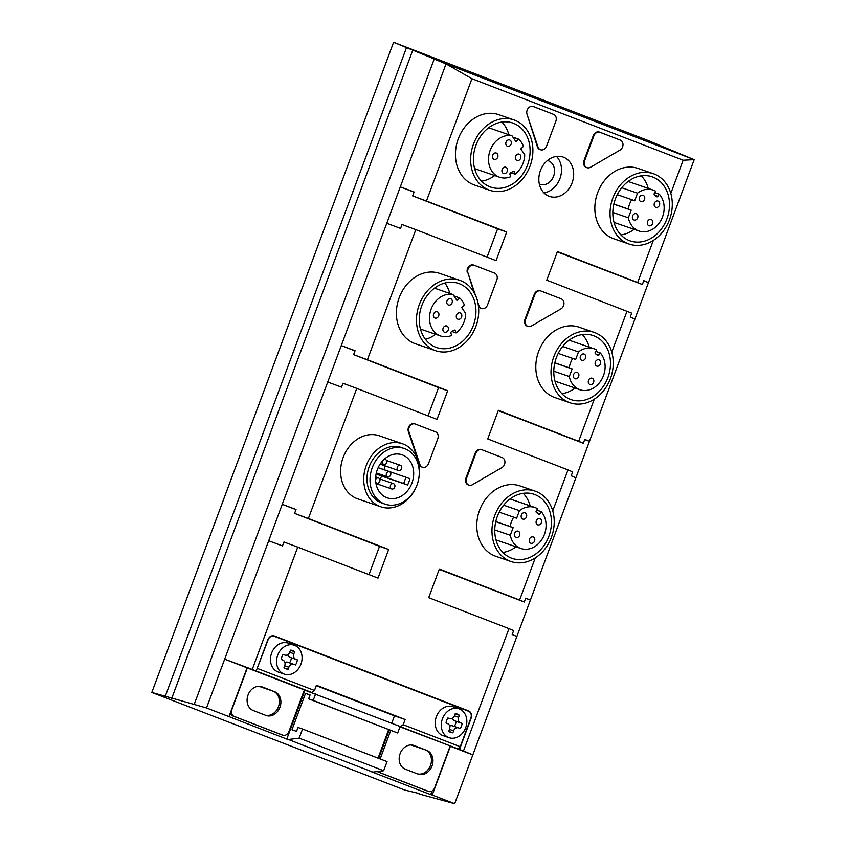 <?xml version="1.0" encoding="UTF-8"?>
<svg xmlns="http://www.w3.org/2000/svg" width="846" height="846" viewBox="0 0 846 846"><rect width="100%" height="100%" fill="white"/><g stroke="black" fill="none" stroke-linecap="round" stroke-linejoin="round"><path stroke-width="1.27" d="M206.519 707.954L224.666 659.171L247.095 667.832L228.959 716.604L206.519 707.954L165.287 696.226M268.7 540.774L282.49 545.903L283.949 542L297.739 547.14L252.256 669.44L224.666 659.171L282.247 504.332L295.984 509.641M327.73 382.032L282.247 504.332L296.037 509.472L294.588 513.374L308.388 518.513L356.779 388.399L342.979 383.259L341.53 387.161L327.73 382.032L400.317 186.86L414.054 192.158M419.14 793.516L404.917 790.101L151.815 692.44L165.277 696.258L406.503 47.619L393.591 42.3L646.704 139.96L694.185 159.672L446.032 63.915L400.317 186.86L414.106 191.989L412.658 195.902L426.458 201.031L471.941 78.72L446.032 63.915L434.21 59.03M406.503 47.619L437.773 60.404L434.21 59.04L194.189 704.454M294.588 513.374L379.526 546.336L369.004 574.635M426.458 201.031L506.722 232.005L496.073 260.631L415.809 229.657L367.418 359.772L353.628 354.633L438.556 387.595L428.034 415.894M353.628 354.633L355.077 350.73L341.276 345.602L355.013 350.9M415.809 229.657L402.019 224.518L400.56 228.42L386.77 223.291M506.722 232.005L497.596 228.854L487.074 257.152M497.596 228.854L417.395 197.721M171.675 698.5L412.806 50.104M151.815 692.44L393.591 42.3M418.982 793.939L454.672 803.7L432.243 795.039L450.379 746.267L463.471 750.941L508.964 628.641L428.7 597.667L439.338 569.041L519.603 600.015L535.264 557.916M643.732 280.787L648.47 282.606L694.185 159.672L683.156 160.222L471.941 78.72M637.673 282.532L642.347 284.52L643.795 280.618L648.47 282.606L634.923 319.048L630.249 317.049L631.698 313.147L546.77 280.185L557.408 251.558L637.673 282.532L653.334 240.433M508.964 628.641L513.628 630.63L512.179 634.532L516.853 636.52L634.923 319.048M516.853 636.52L454.672 803.7M463.471 750.941L472.819 754.928L450.379 746.267M308.642 698.828L397.683 732.996L400.105 726.492L304.972 690.23L286.805 739.087L288.359 739.52L299.167 738.135L302.551 729.03L297.993 727.454L296.544 731.356L291.976 729.781L305.522 693.35L310.091 694.926L308.642 698.828L313.2 700.403L315.621 693.889M388.621 729.696L378.035 758.153M302.551 729.03L387.045 761.622L383.65 770.738L372.843 772.123L371.288 771.689L430.688 794.616L432.031 791.01M372.843 772.123L288.359 739.52M383.65 770.738L299.167 738.135M367.418 359.772L447.682 390.746L437.033 419.362L356.779 388.399M308.388 518.513L388.652 549.477L378.003 578.104L297.739 547.14M252.256 669.44L256.222 670.973L267.833 639.745C269.345 636.499 271.524 635.23 274.368 635.959L468.695 710.936C471.296 712.311 472.1 714.733 471.116 718.191L459.505 749.419M552.745 510.899L567.994 469.9L487.73 438.926L498.379 410.299L578.643 441.274L594.294 399.175M611.785 352.158L627.034 311.159M670.815 193.417L683.156 160.222M415.005 423.941L414.646 423.814A5.552 4.526 109 0 0 414.519 423.772A5.552 4.526 109 0 0 409.496 425.591A5.552 4.526 109 0 0 408.354 431.555L419.32 464.306A5.552 4.526 109 0 0 421.868 467.034L422.482 467.246A5.552 4.526 109 0 0 428.51 463.619L437.794 438.672A5.552 4.526 109 0 0 435.5 431.841L415.259 424.026A5.552 4.526 109 0 0 415.132 423.983A5.552 4.526 109 0 0 410.109 425.792A5.552 4.526 109 0 0 408.956 431.767L419.933 464.517A5.552 4.526 109 0 0 422.482 467.246M527.026 114.284L538.003 147.035A5.552 4.526 109 0 0 540.541 149.763A5.552 4.526 109 0 0 546.579 146.136L555.854 121.2A5.552 4.526 109 0 0 553.57 114.358L533.318 106.543A5.552 4.526 109 0 0 533.192 106.501A5.552 4.526 109 0 0 528.168 108.32A5.552 4.526 109 0 0 527.026 114.284L537.39 146.834A5.552 4.526 109 0 0 539.938 149.552A5.552 4.526 109 0 0 540.044 149.583M638.931 168.745A37.213 30.329 109 0 0 638.085 168.439A37.213 30.329 109 0 0 597.466 193.216A37.213 30.329 109 0 0 612.99 238.487A37.213 30.329 109 0 0 613.836 238.794L629.043 244.039A37.213 30.329 109 0 0 669.662 219.262A37.213 30.329 109 0 0 654.138 173.99A37.213 30.329 109 0 0 653.292 173.684A37.213 30.329 109 0 0 612.673 198.461A37.213 30.329 109 0 0 628.197 243.733A37.213 30.329 109 0 0 629.043 244.039M520.861 486.228A37.213 30.329 109 0 0 520.015 485.921A37.213 30.329 109 0 0 479.396 510.698A37.213 30.329 109 0 0 494.921 555.97A37.213 30.329 109 0 0 495.767 556.277L510.973 561.522A37.213 30.329 109 0 0 551.592 536.745A37.213 30.329 109 0 0 536.068 491.473A37.213 30.329 109 0 0 535.222 491.156A37.213 30.329 109 0 0 494.603 515.933A37.213 30.329 109 0 0 510.127 561.215A37.213 30.329 109 0 0 510.973 561.522M540.414 170.617A20.822 16.973 109 0 0 549.477 196.409A20.822 16.973 109 0 0 572.097 182.842A20.822 16.973 109 0 0 563.045 157.039A20.822 16.973 109 0 0 540.414 170.617M513.892 119.889L498.685 114.654A37.213 30.329 109 0 0 468.525 122.934A37.213 30.329 109 0 0 455.613 158.339A37.213 30.329 109 0 0 474.437 185.01L489.644 190.244A37.213 30.329 109 0 0 519.793 181.964A37.213 30.329 109 0 0 532.716 146.57A37.213 30.329 109 0 0 513.892 119.889A37.213 30.329 109 0 0 483.743 128.18A37.213 30.329 109 0 0 470.82 163.574A37.213 30.329 109 0 0 489.644 190.244M459.716 280.312L439.645 273.385A37.213 30.329 109 0 0 399.217 297.644A37.213 30.329 109 0 0 415.397 343.751L435.479 350.667A37.213 30.329 109 0 0 475.896 326.408A37.213 30.329 109 0 0 459.716 280.312A37.213 30.329 109 0 0 419.299 304.571A37.213 30.329 109 0 0 435.479 350.667M587.018 167.698L586.405 167.487A5.552 4.526 109 0 1 583.994 160.603L593.268 135.656L593.881 135.868L584.597 160.814A5.552 4.526 109 0 0 587.018 167.698A5.552 4.526 109 0 0 590.445 167.275L619.97 150.144A5.552 4.526 109 0 0 622.994 144.825A5.552 4.526 109 0 0 620.287 140.108L600.036 132.293A5.552 4.526 109 0 0 599.909 132.24A5.552 4.526 109 0 0 593.881 135.868M599.782 132.209L599.433 132.082A5.552 4.526 109 0 0 599.306 132.039A5.552 4.526 109 0 0 593.268 135.656M473.866 292.156L467.997 273.025L475.336 294.926M474.035 265.2L473.675 265.084A5.552 4.526 109 0 0 473.549 265.031A5.552 4.526 109 0 0 468.536 266.85A5.552 4.526 109 0 0 467.383 272.814M478.402 305.692A5.552 4.526 109 0 0 480.909 308.293L481.511 308.504A5.552 4.526 109 0 0 487.55 304.877L496.824 279.941A5.552 4.526 109 0 0 494.54 273.099L474.289 265.284A5.552 4.526 109 0 0 474.162 265.242A5.552 4.526 109 0 0 469.139 267.061A5.552 4.526 109 0 0 467.997 273.025M527.978 326.429L527.375 326.228A5.552 4.526 109 0 1 524.954 319.344L534.238 294.397L534.841 294.609L525.567 319.555A5.552 4.526 109 0 0 527.978 326.429A5.552 4.526 109 0 0 531.404 326.017L560.93 308.885A5.552 4.526 109 0 0 563.965 303.566A5.552 4.526 109 0 0 561.247 298.85L541.006 291.035A5.552 4.526 109 0 0 540.88 290.982A5.552 4.526 109 0 0 534.841 294.609M540.753 290.939L540.393 290.823A5.552 4.526 109 0 0 540.266 290.781A5.552 4.526 109 0 0 534.238 294.397M468.948 485.17L468.335 484.959A5.552 4.526 109 0 1 465.924 478.085L475.198 453.139A5.552 4.526 109 0 1 481.237 449.512L481.839 449.723A5.552 4.526 109 0 0 475.812 453.35L466.527 478.297A5.552 4.526 109 0 0 468.948 485.17A5.552 4.526 109 0 0 472.375 484.758L501.9 467.616A5.552 4.526 109 0 0 504.925 462.307A5.552 4.526 109 0 0 502.217 457.58L481.966 449.776A5.552 4.526 109 0 0 481.839 449.723M402.463 443.769L379.346 435.806A33.322 27.157 109 0 0 343.138 457.527A33.322 27.157 109 0 0 357.636 498.812L380.742 506.775A33.322 27.157 -71 0 1 366.255 465.49A33.322 27.157 -71 0 1 402.463 443.769A33.322 27.157 -71 0 1 418.707 478.899M579.891 327.487A37.213 30.329 109 0 0 579.055 327.18A37.213 30.329 109 0 0 538.437 351.957A37.213 30.329 109 0 0 553.961 397.229A37.213 30.329 109 0 0 554.807 397.535L570.014 402.781A37.213 30.329 109 0 0 610.632 378.003A37.213 30.329 109 0 0 595.108 332.732A37.213 30.329 109 0 0 594.262 332.425A37.213 30.329 109 0 0 553.644 357.202A37.213 30.329 109 0 0 569.168 402.474A37.213 30.329 109 0 0 570.014 402.781M379.526 546.336L388.652 549.477M438.556 387.595L447.682 390.746M417.364 197.71L412.658 195.891M274.728 691.742L262.059 686.846A12.627 10.3 109 0 0 261.774 686.74A12.627 10.3 109 0 0 247.984 695.158A12.627 10.3 109 0 0 253.25 710.524L265.93 715.409A12.627 10.3 109 0 0 266.215 715.515A12.627 10.3 109 0 0 279.994 707.108A12.627 10.3 109 0 0 274.728 691.742L273.205 691.214A12.627 10.3 109 0 1 278.62 706.188A12.627 10.3 109 0 1 265.348 715.187A12.627 10.3 109 0 0 278.62 706.188A12.627 10.3 109 0 0 273.205 691.214L258.897 686.286M417.427 773.868A12.627 10.3 109 0 0 430.688 764.869A12.627 10.3 109 0 0 425.284 749.894L413.186 745.231L425.284 749.894A12.627 10.3 109 0 1 430.688 764.869A12.627 10.3 109 0 1 417.427 773.868M539.336 184.079A12.5 10.184 109 0 0 540.023 184.343A12.5 10.184 109 0 0 553.601 176.201A12.5 10.184 109 0 0 548.166 160.719A12.5 10.184 109 0 0 547.457 160.507M557.292 251.886L642.347 284.52M578.643 441.274L583.306 443.262L584.766 439.36L589.429 441.348L584.702 439.518M498.252 410.627L583.306 443.262M575.883 477.779L571.209 475.79L572.668 471.888L567.994 469.9M519.603 600.015L524.277 602.003L525.726 598.101L530.4 600.089L525.662 598.259M439.222 569.369L524.277 602.003M313.2 700.403L397.683 732.996M310.027 695.084L305.522 693.35M543.893 192.846A20.822 16.973 109 0 0 559.936 178.643A20.822 16.973 109 0 0 556.457 156.404M247.095 667.832L256.222 670.973M228.959 716.604L286.805 739.087M430.688 794.616L432.243 795.039M477.842 302.413L478.963 305.776A5.552 4.526 109 0 0 481.511 308.504M377.327 469.636A22.768 18.559 109 0 0 387.225 497.85A22.768 18.559 109 0 0 411.97 483.003A22.768 18.559 109 0 0 402.062 454.799A22.768 18.559 109 0 0 377.327 469.636M379.981 479.016A22.768 18.559 109 0 0 381.726 476.097L407.571 485.012A22.768 18.559 109 0 0 408.925 481.956A22.768 18.559 109 0 0 409.898 478.762L405.974 477.25L403.658 483.5L377.802 474.585L378.173 473.58M384.084 469.71A22.768 18.559 109 0 0 384.708 465.765M380.129 468.346L405.974 477.25M407.571 485.012L403.658 483.5M381.726 476.097L377.802 474.585M386.072 450.707A29.43 23.995 109 0 0 370.019 479.322A29.43 23.995 109 0 0 385.057 504.153A29.43 23.995 109 0 0 403.225 501.932A29.43 23.995 109 0 0 419.267 473.326A29.43 23.995 109 0 0 404.24 448.496A29.43 23.995 109 0 0 386.072 450.707M516.039 546.823A33.882 27.611 -71 0 1 502.873 552.449M523.251 493.313A33.882 27.611 -71 0 1 526.138 496.898A33.882 27.611 -71 0 1 530.156 505.866M495.968 539.896L520.914 548.494A21.658 17.66 109 0 0 542.825 537.908A21.658 17.66 109 0 0 541.218 511.661L536.745 510.127M510.085 498.95L535.021 507.537A21.658 17.66 109 0 0 519.455 510.646L516.61 518.281L513.681 517.149A21.658 17.66 109 0 0 510.191 526.519L513.131 527.65L510.286 535.285A21.658 17.66 109 0 0 520.914 548.494M535.021 507.537A21.658 17.66 109 0 1 537.633 508.742L536.248 510.899A1.11 0.909 109 0 0 536.375 512.401L538.521 514.157A1.11 0.909 109 0 0 539.833 513.818L541.218 511.661M494.762 529.924L510.286 535.285M513.131 527.65L495.756 521.665M510.191 526.519L495.788 521.548M499.182 512.158L513.681 517.149M519.455 510.646L503.656 505.199M514.548 533.361A3.331 2.718 109 0 0 515.997 537.485A3.331 2.718 109 0 0 519.613 535.317A3.331 2.718 109 0 0 518.164 531.182A3.331 2.718 109 0 0 514.548 533.361M529.48 539.124A3.331 2.718 109 0 0 530.928 543.248A3.331 2.718 109 0 0 534.545 541.08A3.331 2.718 109 0 0 533.096 536.946A3.331 2.718 109 0 0 529.48 539.124M521.39 514.96A3.331 2.718 109 0 0 522.839 519.084A3.331 2.718 109 0 0 526.455 516.917A3.331 2.718 109 0 0 525.006 512.782A3.331 2.718 109 0 0 521.39 514.96M536.322 520.724A3.331 2.718 109 0 0 537.77 524.848A3.331 2.718 109 0 0 541.387 522.68A3.331 2.718 109 0 0 539.938 518.545A3.331 2.718 109 0 0 536.322 520.724M425.432 339.331A33.882 27.611 109 0 0 435.669 334.286M449.818 293.456A33.882 27.611 109 0 0 444.827 283.05M452.97 294.545L456.925 300.425L459.547 297.866A21.658 17.66 109 0 1 464.391 305.089L461.768 307.658L465.712 313.538A21.658 17.66 -71 0 1 456.036 332.912L455.275 330.659A1.11 0.909 109 0 0 454.08 330.194L451.468 331.706A1.11 0.909 109 0 0 450.918 333.187L451.679 335.439A21.658 17.66 109 0 1 440.544 335.968A21.658 17.66 109 0 1 430.582 310.757A21.658 17.66 109 0 1 452.97 294.545L434.474 288.169M459.547 297.866L453.89 295.91M456.036 332.912L451.87 331.484M447.005 300.89A3.331 2.718 109 0 0 448.454 305.015A3.331 2.718 109 0 0 452.071 302.847A3.331 2.718 109 0 0 450.622 298.712A3.331 2.718 109 0 0 447.005 300.89M433.607 313.94A3.331 2.718 109 0 0 435.055 318.064A3.331 2.718 109 0 0 438.683 315.896A3.331 2.718 109 0 0 437.234 311.772A3.331 2.718 109 0 0 433.607 313.94M456.512 315.082A3.331 2.718 109 0 0 457.961 319.206A3.331 2.718 109 0 0 461.588 317.039A3.331 2.718 109 0 0 460.139 312.904A3.331 2.718 109 0 0 456.512 315.082M443.124 328.132A3.331 2.718 109 0 0 444.573 332.256A3.331 2.718 109 0 0 448.19 330.088A3.331 2.718 109 0 0 446.741 325.964A3.331 2.718 109 0 0 443.124 328.132M575.079 388.081A33.882 27.611 -71 0 1 561.913 393.707M582.291 334.572A33.882 27.611 -71 0 1 589.197 347.124M555.008 381.155L579.944 389.752A21.658 17.66 109 0 0 601.855 379.167A21.658 17.66 109 0 0 600.248 352.93L595.785 351.386M569.115 340.208L594.061 348.795A21.658 17.66 109 0 0 578.484 351.904L575.65 359.539L572.71 358.408A21.658 17.66 109 0 0 569.231 367.777L572.16 368.909L569.326 376.544A21.658 17.66 109 0 0 579.944 389.752M594.061 348.795A21.658 17.66 109 0 1 596.673 350.001L595.288 352.158A1.11 0.909 109 0 0 595.404 353.66L597.562 355.415A1.11 0.909 109 0 0 598.862 355.077L600.248 352.93M553.792 371.193L569.326 376.544M572.16 368.909L554.796 362.923M569.231 367.777L554.817 362.807M558.223 353.417L572.71 358.408M578.484 351.904L562.685 346.458M573.577 374.619A3.331 2.718 109 0 0 575.026 378.744A3.331 2.718 109 0 0 578.643 376.576A3.331 2.718 109 0 0 577.194 372.441A3.331 2.718 109 0 0 573.577 374.619M588.509 380.383A3.331 2.718 109 0 0 589.958 384.507A3.331 2.718 109 0 0 593.585 382.339A3.331 2.718 109 0 0 592.137 378.204A3.331 2.718 109 0 0 588.509 380.383M580.419 356.219A3.331 2.718 109 0 0 581.868 360.343A3.331 2.718 109 0 0 585.495 358.175A3.331 2.718 109 0 0 584.036 354.04A3.331 2.718 109 0 0 580.419 356.219M595.351 361.982A3.331 2.718 109 0 0 596.811 366.107A3.331 2.718 109 0 0 600.427 363.939A3.331 2.718 109 0 0 598.979 359.804A3.331 2.718 109 0 0 595.351 361.982M494.709 175.545A33.882 27.611 -71 0 1 481.543 181.181M501.921 122.046A33.882 27.611 -71 0 1 508.858 134.715M474.638 168.629L499.574 177.226A21.658 17.66 109 0 0 510.709 176.708L509.958 174.445A1.11 0.909 109 0 1 510.508 172.975L513.12 171.452A1.11 0.909 109 0 1 514.315 171.918L515.066 174.181L510.899 172.743M488.65 127.746L512.01 135.804A21.658 17.66 109 0 0 489.612 152.016A21.658 17.66 109 0 0 499.574 177.226M515.066 174.181A21.658 17.66 -71 0 0 524.742 154.797L520.798 148.917L523.431 146.347A21.658 17.66 109 0 0 518.587 139.125L515.954 141.684L512.01 135.804M518.587 139.125L512.93 137.168M506.035 142.149A3.331 2.718 109 0 0 507.484 146.273A3.331 2.718 109 0 0 511.111 144.106A3.331 2.718 109 0 0 509.662 139.971A3.331 2.718 109 0 0 506.035 142.149M492.647 155.199A3.331 2.718 109 0 0 494.096 159.334A3.331 2.718 109 0 0 497.712 157.155A3.331 2.718 109 0 0 496.264 153.031A3.331 2.718 109 0 0 492.647 155.199M515.552 156.341A3.331 2.718 109 0 0 517.001 160.465A3.331 2.718 109 0 0 520.618 158.297A3.331 2.718 109 0 0 519.169 154.162A3.331 2.718 109 0 0 515.552 156.341M502.154 169.39A3.331 2.718 109 0 0 503.603 173.525A3.331 2.718 109 0 0 507.23 171.347A3.331 2.718 109 0 0 505.781 167.222A3.331 2.718 109 0 0 502.154 169.39M634.109 229.34A33.882 27.611 -71 0 1 620.943 234.966M641.321 175.831A33.882 27.611 -71 0 1 648.226 188.383M614.037 222.424L638.984 231.011A21.658 17.66 109 0 0 660.895 220.436A21.658 17.66 109 0 0 659.288 194.189L654.815 192.645M628.155 181.467L653.091 190.064A21.658 17.66 109 0 0 637.524 193.163L634.68 200.798L631.75 199.667A21.658 17.66 109 0 0 628.261 209.036L631.201 210.168L628.356 217.803A21.658 17.66 109 0 0 638.984 231.011M653.091 190.064A21.658 17.66 109 0 1 655.703 191.259L654.318 193.417A1.11 0.909 109 0 0 654.444 194.918L656.591 196.674A1.11 0.909 109 0 0 657.902 196.335L659.288 194.189M612.832 212.452L628.356 217.803M631.201 210.168L613.826 204.182M628.261 209.036L613.858 204.066M617.252 194.675L631.75 199.667M637.524 193.163L621.725 187.727M632.618 215.878A3.331 2.718 109 0 0 634.066 220.002A3.331 2.718 109 0 0 637.683 217.834A3.331 2.718 109 0 0 636.234 213.71A3.331 2.718 109 0 0 632.618 215.878M647.55 221.641A3.331 2.718 109 0 0 648.998 225.766A3.331 2.718 109 0 0 652.615 223.598A3.331 2.718 109 0 0 651.166 219.474A3.331 2.718 109 0 0 647.55 221.641M639.46 197.478A3.331 2.718 109 0 0 640.908 201.602A3.331 2.718 109 0 0 644.525 199.434A3.331 2.718 109 0 0 643.076 195.31A3.331 2.718 109 0 0 639.46 197.478M654.392 203.241A3.331 2.718 109 0 0 655.84 207.365A3.331 2.718 109 0 0 659.457 205.197A3.331 2.718 109 0 0 658.008 201.073A3.331 2.718 109 0 0 654.392 203.241M377.39 771.541A5.552 4.526 109 0 0 378.374 772.112L426.955 790.862A5.552 4.526 109 0 0 427.082 790.904A5.552 4.526 109 0 0 427.209 790.947M378.648 758.386L389.234 729.929M391.719 723.256L394.479 715.832L405.128 719.502L403.193 724.705L400.084 726.577M316.267 685.662L394.479 715.832M230.218 713.21A5.552 4.526 109 0 0 232.639 715.875L281.221 734.624A5.552 4.526 109 0 0 281.348 734.666A5.552 4.526 109 0 0 281.475 734.709M390.736 730.51L380.15 758.968M255.09 670.582L247.349 667.928L231.867 709.561A5.552 4.526 109 0 0 234.162 716.403L282.733 735.142A5.552 4.526 109 0 0 282.86 735.195A5.552 4.526 109 0 0 288.898 731.568L304.38 689.934L311.984 692.557L314.479 690.473L316.415 685.271L405.128 719.502M403.193 724.705L460.213 746.711L470.862 718.085A5.552 4.526 109 0 0 468.578 711.253L274.252 636.277A5.552 4.526 109 0 0 274.125 636.224A5.552 4.526 109 0 0 268.087 639.851L256.645 669.842M426.807 750.423L414.138 745.527A12.627 10.3 109 0 0 413.842 745.421A12.627 10.3 109 0 0 400.063 753.839A12.627 10.3 109 0 0 405.329 769.204L417.998 774.09A12.627 10.3 109 0 0 418.294 774.196A12.627 10.3 109 0 0 432.073 765.789A12.627 10.3 109 0 0 426.807 750.423L410.976 744.966M399.989 726.82L457.728 748.795A2.781 1.607 111.1 0 0 460.213 746.711M378.268 771.425A5.552 4.526 109 0 0 379.896 772.641L428.478 791.38A5.552 4.526 109 0 0 428.605 791.422A5.552 4.526 109 0 0 434.643 787.806L450.125 746.172M294.292 645.244L288.211 643.15A15.27 12.447 109 0 0 271.608 653.112A15.27 12.447 109 0 0 278.26 672.031L284.341 674.125A15.27 12.447 109 0 0 300.933 664.173A15.27 12.447 109 0 0 294.292 645.244A15.27 12.447 109 0 0 277.7 655.206A15.27 12.447 109 0 0 284.341 674.125M459.04 708.821L452.959 706.717A15.27 12.447 109 0 0 451.161 706.283A15.27 12.447 109 0 0 437.498 714.204A15.27 12.447 109 0 0 436.367 716.678A15.27 12.447 109 0 0 435.605 719.29A15.27 12.447 109 0 0 440.681 734.455A15.27 12.447 109 0 0 443.008 735.597L449.089 737.701A15.27 12.447 109 0 0 450.886 738.135A15.27 12.447 109 0 0 462.223 733.503A15.27 12.447 109 0 0 463.851 731.378A15.27 12.447 109 0 0 466.728 719.364A15.27 12.447 109 0 0 461.366 709.974A15.27 12.447 109 0 0 459.04 708.821A15.27 12.447 109 0 0 457.242 708.377A15.27 12.447 109 0 0 443.579 716.308A15.27 12.447 109 0 0 442.447 718.772A15.27 12.447 109 0 0 441.686 721.384A15.27 12.447 109 0 0 446.762 736.549A15.27 12.447 109 0 0 449.089 737.701M247.349 667.928L304.38 689.934M458.331 727.824L452.642 725.857A4.452 3.627 109 0 0 452.504 725.815A4.452 3.627 109 0 0 449.702 726.175M454.302 726.428A9.729 7.931 109 0 0 456.163 721.405L454.535 720.771A4.452 3.627 109 0 1 452.462 718.286M293.583 664.258L287.883 662.291A4.452 3.627 109 0 0 287.756 662.238A4.452 3.627 109 0 0 284.954 662.608M289.554 662.862A9.729 7.931 109 0 0 291.405 657.828L289.776 657.205A4.452 3.627 109 0 1 287.714 654.709M455.201 713.855L459.389 715.293L458.638 717.302A4.452 3.627 109 0 0 460.488 722.833L454.535 720.771M459.389 715.293A9.729 7.931 109 0 0 457.231 714.056A9.729 7.931 109 0 0 455.254 713.707L454.514 715.705A4.452 3.627 109 0 1 449.66 718.645A4.452 3.627 109 0 1 449.533 718.603L447.904 717.968A9.729 7.931 109 0 0 446.011 723.055L447.64 723.69A4.452 3.627 109 0 1 449.49 729.21L448.74 731.219A9.729 7.931 109 0 0 450.897 732.456A9.729 7.931 109 0 0 452.874 732.816L453.615 730.807L449.438 729.368M449.12 731.515L452.864 732.816M456.163 721.405L462.117 723.457A9.729 7.931 109 0 1 460.224 728.543L458.606 727.92A4.452 3.627 109 0 0 458.469 727.867A4.452 3.627 109 0 0 453.615 730.807M462.117 723.457L460.488 722.833M284.774 655.026A4.452 3.627 109 0 0 284.912 655.079L283.146 654.402A9.729 7.931 109 0 0 281.263 659.489L282.881 660.113A4.452 3.627 109 0 1 284.742 665.643L283.992 667.653A9.729 7.931 109 0 0 286.138 668.89A9.729 7.931 109 0 0 288.116 669.239L288.867 667.24L284.679 665.791M284.372 667.949L288.116 669.239M291.405 657.828L297.369 659.891A9.729 7.931 109 0 1 295.476 664.977L293.848 664.343A4.452 3.627 109 0 0 293.816 664.332A4.452 3.627 109 0 0 293.721 664.3A4.452 3.627 109 0 0 288.867 667.24M297.369 659.891L289.776 657.205M289.702 652.287L293.89 653.725A4.452 3.627 109 0 0 295.74 659.256M293.89 653.725L294.63 651.727L290.453 650.288M294.63 651.727A9.729 7.931 109 0 0 292.483 650.489A9.729 7.931 109 0 0 290.506 650.13L289.766 652.139A4.452 3.627 109 0 1 284.912 655.079M415.185 489.115A33.322 27.157 -71 0 1 380.742 506.775M385.057 504.153L382.011 503.106A29.43 23.995 -71 0 1 366.984 478.276A29.43 23.995 -71 0 1 383.026 449.66A29.43 23.995 -71 0 1 401.194 447.449L404.24 448.496M548.874 536.279A33.882 27.611 109 0 0 534.133 494.307A33.882 27.611 109 0 0 497.332 516.398A33.882 27.611 109 0 0 512.063 558.371A33.882 27.611 109 0 0 548.874 536.279M607.904 377.538A33.882 27.611 109 0 0 593.173 335.566A33.882 27.611 109 0 0 556.361 357.657A33.882 27.611 109 0 0 571.103 399.629A33.882 27.611 109 0 0 607.904 377.538M421.826 305.543A33.882 27.611 109 0 0 436.557 347.516A33.882 27.611 109 0 0 473.369 325.435A33.882 27.611 109 0 0 458.638 283.463A33.882 27.611 109 0 0 421.826 305.543M475.991 145.131A33.882 27.611 109 0 0 490.733 187.103A33.882 27.611 109 0 0 527.534 165.012A33.882 27.611 109 0 0 512.803 123.04A33.882 27.611 109 0 0 475.991 145.131M618.056 231.381A33.882 27.611 109 0 0 630.133 240.888A33.882 27.611 109 0 0 663.275 226.263A33.882 27.611 109 0 0 664.279 186.342A33.882 27.611 109 0 0 652.203 176.835A33.882 27.611 109 0 0 619.071 191.46A33.882 27.611 109 0 0 618.056 231.381M375.814 482.442A2.781 2.263 109 0 0 379.78 481.363A2.781 2.263 109 0 0 375.603 479.629M390.492 485.498A2.781 2.263 109 0 0 394.722 487.127A2.781 2.263 109 0 0 390.492 485.498M386.453 473.411A2.781 2.263 109 0 0 390.672 475.04A2.781 2.263 109 0 0 386.453 473.411M382.582 460.943A2.781 2.263 109 0 0 386.633 462.963A2.781 2.263 109 0 0 383.82 459.664M397.334 467.098A2.781 2.263 109 0 0 401.564 468.726A2.781 2.263 109 0 0 397.334 467.098M459.875 707.901L468.695 710.936M419.32 464.306L419.933 464.517M408.354 431.555L408.956 431.767M465.924 478.085L466.527 478.297M475.812 453.35L475.198 453.139M478.392 305.575L478.963 305.776M524.954 319.344L525.567 319.555M537.39 146.823L538.003 147.035M583.994 160.603L584.597 160.814M536.85 512.792L539.833 513.818M454.027 330.226L455.275 330.659M595.891 354.051L598.862 355.077M513.067 171.484L514.315 171.918M654.92 195.31L657.902 196.335M261.477 686.645L262.059 686.846M414.138 745.527L413.557 745.326M400.697 726.788L457.728 748.795M314.479 690.473L257.448 668.467M254.953 670.55L311.984 692.557M458.638 717.302L454.461 715.853M272.729 635.748L273.998 636.181M426.955 790.862L428.478 791.38M378.374 772.112L379.896 772.641M281.221 734.624L282.733 735.142M232.639 715.875L234.162 716.403M414.519 423.772L415.132 423.983M473.549 265.031L474.162 265.242M540.266 290.781L540.88 290.982M533.192 106.501L532.282 106.184M539.833 149.52L540.541 149.763M599.306 132.039L599.909 132.24M420.462 329.052L440.544 335.968M452.504 725.815L458.469 727.867M287.756 662.238L293.721 664.3M272.602 635.706L274.125 636.224M427.082 790.904L428.605 791.422M281.348 734.666L282.86 735.195M520.015 485.921L535.222 491.156M579.055 327.18L594.262 332.425M638.085 168.439L653.292 173.684M375.687 476.922L378.574 477.916M375.867 482.865L376.766 483.172M375.984 483.51L391.709 488.935M379.695 478.921L393.517 483.679M378.13 467.701L389.467 471.603M376.322 472.946L387.658 476.848M384.37 459.156L385.416 459.515M380.414 463.671L383.608 464.771M386.537 460.52L400.359 465.279M380.087 464.168L398.551 470.535"/></g></svg>
